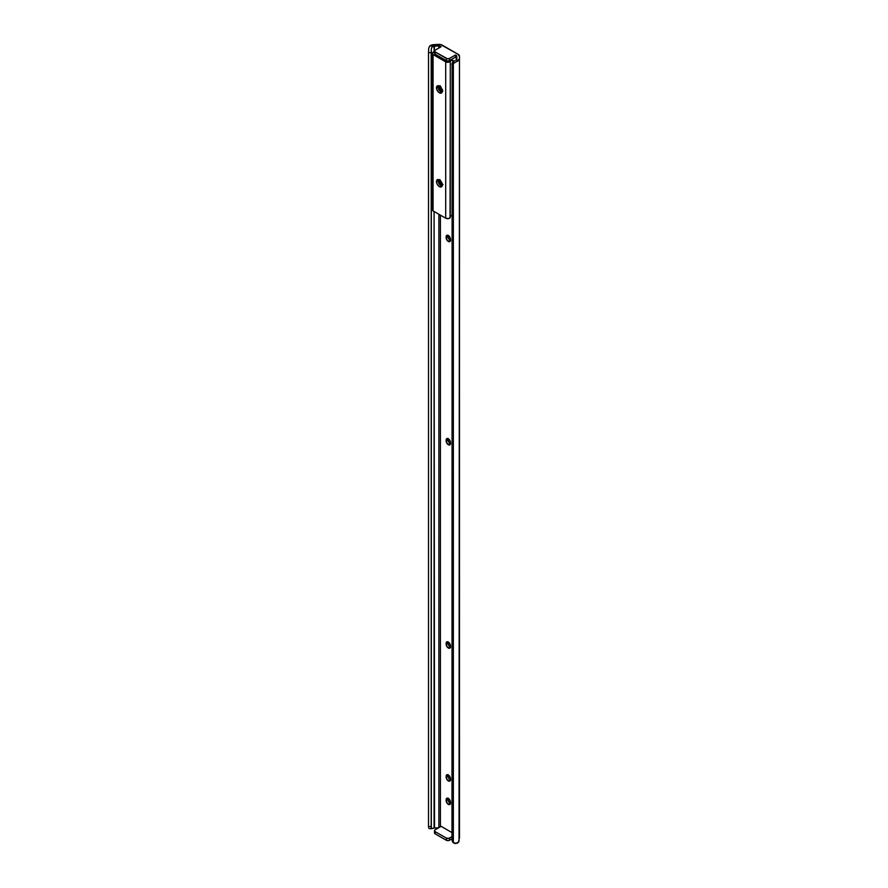 <?xml version="1.0" encoding="UTF-8"?>
<svg xmlns="http://www.w3.org/2000/svg" width="888" height="888" viewBox="0 0 888 888"><rect width="100%" height="100%" fill="white"/><g stroke="black" fill="none" stroke-linecap="round" stroke-linejoin="round"><path stroke-width="1.33" d="M431.468 828.704L434.521 827.993L434.088 211.499L434.088 828.016L431.313 828.659L431.313 49.029L431.191 52.681L428.527 52.547L428.682 48.207L429.803 45.921A5.717 3.308 180 0 1 433.855 44.644L438.639 44.4A4.595 2.653 180 0 1 442.291 45.166L458.13 54.312A4.595 2.653 180 0 1 459.473 56.188A4.595 2.653 180 0 1 459.462 56.421L459.462 838.25A4.595 2.653 0 0 0 459.473 838.028A4.595 2.653 0 0 0 459.462 837.795M448.085 438.472L448.407 441.48L450.638 443.822M448.085 641.747L448.407 644.755L450.638 647.097M448.085 774.658L448.407 777.666L450.638 780.008M448.085 798.112L448.407 801.12L450.638 803.462M448.085 235.198L448.407 238.195L450.638 240.548M451.981 839.382L452.125 66.167A4.784 3.896 -8.6 0 1 453.346 63.503L452.125 66.167L452.125 840.192L453.346 842.734L453.346 63.503L456.821 61.516L456.787 56.288L456.821 61.516L459.041 59.185A5.717 3.308 180 0 1 456.821 61.516L453.346 63.503L453.346 842.734L456.821 843.356A5.717 3.308 0 0 0 459.041 841.014L459.462 56.421L459.041 841.014L459.462 56.421L458.13 54.312L440.615 44.555L432.689 44.766L429.803 45.921L434.521 46.165L434.088 51.926L434.088 46.187L438.872 45.943A1.92 1.11 180 0 1 440.393 46.265L440.393 47.12L440.393 46.265L441.136 46.687L439.294 45.943L429.803 45.921L428.682 48.207L428.527 52.547L428.527 826.562L431.191 826.695L431.313 828.659L431.313 49.029L432.012 46.975L434.088 46.187L432.012 46.975L431.313 49.029L431.313 828.637L431.313 49.195L431.191 826.695L431.191 52.681L428.527 52.547L428.527 827.228L428.527 826.562L431.191 826.695L431.346 828.715L428.882 828.482M451.892 64.624L453.224 61.849A4.784 3.896 171.4 0 0 451.892 64.624M454.301 61.072L455.278 60.406L454.301 61.072M456.232 55.411A1.92 1.11 180 0 1 456.798 56.188A1.92 1.11 180 0 1 456.787 56.288L455.489 54.978L455.489 57.165L455.489 54.978L456.232 55.411L456.232 59.441L456.232 55.411M441.136 826.34L451.892 832.544L441.136 826.34L435.176 829.781L441.136 826.34M440.393 215.14L440.393 826.761L440.393 215.14M448.063 438.65A3.064 1.765 -120 0 0 448.04 438.938L446.153 440.037L447.108 438.506L449.517 439.893L450.482 442.535L449.85 444.877L447.108 443.612L446.153 440.037A3.064 1.765 60 0 1 446.786 438.628A3.064 1.765 60 0 1 449.139 439.449A3.064 1.765 60 0 1 450.482 442.535L450.482 443.467A3.064 1.765 60 0 1 449.85 444.877A3.064 1.765 60 0 1 447.485 444.056A3.064 1.765 60 0 1 446.153 440.97L448.04 439.871A3.064 1.765 -120 0 0 450.471 443.756M448.063 641.924A3.064 1.765 -120 0 0 448.04 642.213L446.153 643.312L447.108 641.78L449.517 643.178L450.482 645.809L449.85 648.151L447.108 646.886L446.153 643.312A3.064 1.765 60 0 1 446.786 641.902A3.064 1.765 60 0 1 449.139 642.723A3.064 1.765 60 0 1 450.482 645.809L450.482 646.753A3.064 1.765 60 0 1 449.85 648.151A3.064 1.765 60 0 1 447.485 647.33A3.064 1.765 60 0 1 446.153 644.244L448.04 643.156A3.064 1.765 -120 0 0 450.471 647.03M448.063 774.836A3.064 1.765 -120 0 0 448.04 775.124L446.153 776.223L447.108 774.691L449.517 776.09L450.482 778.721L449.85 781.063L447.108 779.797L446.153 776.223A3.064 1.765 60 0 1 446.786 774.813A3.064 1.765 60 0 1 449.139 775.635A3.064 1.765 60 0 1 450.482 778.721L450.482 779.664A3.064 1.765 60 0 1 449.85 781.063A3.064 1.765 60 0 1 447.485 780.241A3.064 1.765 60 0 1 446.153 777.155L448.04 776.068A3.064 1.765 -120 0 0 450.471 779.942M448.063 798.29A3.064 1.765 -120 0 0 448.04 798.578L446.153 799.677L447.485 798.134L449.517 799.544L450.482 802.175L449.85 804.517L447.108 803.252L446.153 799.677A3.064 1.765 60 0 1 446.786 798.268A3.064 1.765 60 0 1 449.139 799.089A3.064 1.765 60 0 1 450.482 802.175L450.482 803.118A3.064 1.765 60 0 1 449.85 804.517A3.064 1.765 60 0 1 447.485 803.696A3.064 1.765 60 0 1 446.153 800.61L448.04 799.522A3.064 1.765 -120 0 0 450.471 803.407M448.063 235.376A3.064 1.765 -120 0 0 448.04 235.664L446.153 236.752L447.108 235.231L449.517 236.619L450.482 239.261L449.85 241.603L447.108 240.326L446.153 236.752A3.064 1.765 60 0 1 446.786 235.353A3.064 1.765 60 0 1 449.139 236.175A3.064 1.765 60 0 1 450.482 239.261L450.482 240.193A3.064 1.765 60 0 1 449.85 241.603A3.064 1.765 60 0 1 447.485 240.781A3.064 1.765 60 0 1 446.153 237.695L448.04 236.597A3.064 1.765 -120 0 0 450.471 240.482M438.872 827.649L438.872 214.263L438.872 827.649M438.872 47.996L438.872 45.943L438.872 47.996M434.521 827.993L438.617 827.794L434.521 827.993M446.287 840.248L448.784 840.536L451.903 838.883L449.539 840.248L449.539 838.061L449.539 840.248A2.298 1.332 0 0 1 446.287 840.248L446.287 838.061L435.176 831.656L435.176 833.843L446.287 840.248L435.176 833.843L434.51 830.713L435.176 829.781A2.298 1.332 180 0 0 434.51 830.713A2.298 1.332 180 0 0 435.176 831.656L446.287 838.061L446.287 840.248M452.17 840.659A4.784 3.896 -8.6 0 1 452.125 840.192L451.892 838.649A4.784 3.896 171.4 0 0 451.925 839.127L452.17 840.659A4.784 3.896 -8.6 0 0 453.346 842.734L455.011 843.578L458.363 842.324L459.44 837.673M434.898 832.167L435.176 833.843A2.298 1.332 0 0 1 434.51 832.9L434.51 830.713M434.51 51.071L434.51 53.258A2.298 1.332 0 0 0 435.176 54.201L435.176 52.004A2.298 1.332 180 0 1 434.51 51.071A2.298 1.332 180 0 1 435.176 50.128L441.136 46.687L434.898 50.327L434.898 51.804L447.463 58.786L449.539 58.419L455.489 54.978L449.539 58.419L449.539 60.606L455.489 57.165L449.184 60.773L447.03 60.895L446.287 60.606L446.287 58.419L435.176 52.004L435.176 54.201L446.287 60.606L435.176 54.201L434.676 52.747M451.892 836.696L448.784 838.35L446.287 838.061A2.298 1.332 180 0 0 449.539 838.061L451.892 836.696M446.287 58.419L446.287 60.606A2.298 1.332 0 0 0 449.539 60.606L449.539 58.419A2.298 1.332 180 0 1 446.287 58.419M446.153 236.752L448.04 235.664L448.04 236.597L446.153 237.695L446.153 236.752M446.153 799.677L448.04 798.578L448.04 799.522L446.153 800.61L446.153 799.677M446.153 776.223L448.04 775.124L448.04 776.068L446.153 777.155L446.153 776.223M446.153 643.312L448.04 642.213L448.04 643.156L446.153 644.244L446.153 643.312M446.153 440.037L448.04 438.938L448.04 439.871L446.153 440.97L446.153 440.037M438.317 85.681L438.095 86.835L436.463 87.779A4.118 2.375 60 0 1 437.318 85.892A4.118 2.375 60 0 1 440.492 86.991A4.118 2.375 60 0 1 442.291 91.142L440.992 93.185L438.805 92.43L436.685 89.189L436.952 86.192L438.261 85.703L440.492 86.991L442.291 91.142A4.118 2.375 60 0 1 441.436 93.018A4.118 2.375 60 0 1 438.261 91.919A4.118 2.375 60 0 1 436.463 87.779L438.095 86.835A4.118 2.375 -120 0 0 442.08 92.263M438.317 179.498L438.095 180.664A4.118 2.375 -120 0 0 442.08 186.08L441.436 186.846A4.118 2.375 60 0 1 438.261 185.736A4.118 2.375 60 0 1 436.463 181.596L438.095 180.664L439.382 184.204L442.113 186.092M438.295 179.531A4.118 2.375 -120 0 0 438.095 180.664L436.463 181.596A4.118 2.375 60 0 1 437.318 179.709A4.118 2.375 60 0 1 440.492 180.819A4.118 2.375 60 0 1 442.291 184.959A4.118 2.375 60 0 1 441.436 186.846L439.382 186.635L437.318 184.471L436.519 182.284L436.952 180.009L438.805 179.654L440.492 180.819L442.069 183.538L442.069 186.114M433.055 54.534A2.742 1.587 180 0 1 432.256 53.413A2.742 1.587 180 0 1 433.688 52.026L432.267 53.558L433.055 54.534L433.055 210.9L433.055 54.534L445.698 61.838L445.698 218.204A2.742 1.587 0 0 0 450.05 217.838L450.305 61.094L452.014 60.151L453.402 61.749L451.37 60.051L450.05 61.472A2.742 1.587 180 0 1 445.698 61.838L433.055 54.534M432.256 53.413L432.256 209.779A2.742 1.587 0 0 0 433.055 210.9L445.698 218.204L445.698 61.838L448.029 62.282L450.05 61.472L449.85 60.428L450.305 61.094L450.305 217.438L448.64 218.559L445.698 218.204L433.055 210.9L432.267 209.923L432.745 208.88M435.22 51.837L434.354 51.893L435.22 51.837M438.295 85.714A4.118 2.375 -120 0 0 438.095 86.835L439.382 90.376L442.113 92.263M453.169 60.495L453.257 61.128M451.359 215.828L452.014 215.24L451.359 215.828M434.51 52.07L433.688 52.026L434.51 52.07M442.99 184.56L440.681 182.506L440.126 180.264M442.28 185.192A3.164 1.82 60 0 1 441.003 184.915L442.49 184.848M442.058 183.139L441.114 181.552M440.293 180.175L442.357 184.138M439.826 179.642L439.926 182.24L441.514 184.626L439.76 182.34L439.66 179.731M439.371 179.698L439.072 182.073L441.003 184.915A3.164 1.82 60 0 1 439.016 182.384A3.164 1.82 60 0 1 439.172 179.809L438.816 181.574L439.76 183.772L442.579 185.081M439.549 180.02L439.693 182.151L441.514 184.626L441.003 184.915L439.183 182.451L439.26 179.853M440.637 184.649L439.005 181.774L440.637 184.649M441.314 184.26L439.682 181.385L441.314 184.26M441.991 183.872L440.359 180.986L441.991 183.872M440.304 180.63L442.191 184.027M439.671 180.098L439.86 182.051L442.291 184.804M442.235 184.26L440.115 180.453M441.802 182.828L441.125 181.607M440.737 87.179L442.624 90.077M442.446 90.176L440.459 86.169M442.59 90.92L440.159 87.945L439.949 86.491L441.947 90.465L440.293 88.789L440.026 85.659M439.527 85.947L439.382 87.956L440.925 91.053A3.164 1.82 60 0 1 439.005 88.523A3.164 1.82 60 0 1 439.172 85.981L438.794 87.668L439.693 89.866L440.925 91.053L442.79 91.131M442.28 91.375A3.164 1.82 60 0 1 440.925 91.053L442.524 91.286M440.97 90.632L439.338 87.757M441.647 90.243L440.015 87.368M442.002 89.51L440.792 87.335M439.438 86.136L439.482 88.334L442.291 91.242M440.759 87.302L442.013 89.566M442.28 90.831L439.993 88.045L439.804 86.38M442.124 89.921L440.504 87.013M459.473 838.028L459.473 56.188M453.213 60.662L453.457 61.994"/></g></svg>
